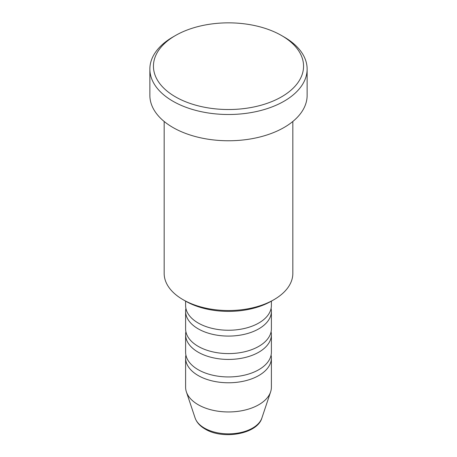 <?xml version="1.0" encoding="UTF-8"?>
<svg xmlns="http://www.w3.org/2000/svg" width="457" height="457" viewBox="0 0 457 457"><rect width="100%" height="100%" fill="white"/><g stroke="black" fill="none" stroke-linecap="round" stroke-linejoin="round"><path stroke-width="0.69" d="M185.611 301.152L185.611 305.487A42.889 24.764 0 0 0 198.172 322.996A42.889 24.764 0 0 0 244.912 328.36A42.889 24.764 0 0 0 271.389 305.487L271.389 301.152M185.908 308.401A42.889 24.764 0 0 0 185.611 311.32A42.889 24.764 0 0 0 198.172 328.829A42.889 24.764 0 0 0 244.912 334.198A42.889 24.764 0 0 0 271.389 311.32A42.889 24.764 0 0 0 271.092 308.401M185.611 311.32L185.611 328.834A42.889 24.764 0 0 0 198.172 346.343A42.889 24.764 0 0 0 244.912 351.707A42.889 24.764 0 0 0 271.389 328.834L271.389 311.32M185.908 331.748A42.889 24.764 0 0 0 185.611 334.667A42.889 24.764 0 0 0 198.172 352.176A42.889 24.764 0 0 0 244.912 357.545A42.889 24.764 0 0 0 271.389 334.667A42.889 24.764 0 0 0 271.092 331.748M185.611 334.667L185.611 352.176A42.889 24.764 0 0 0 198.172 369.69A42.889 24.764 0 0 0 244.912 375.054A42.889 24.764 0 0 0 271.389 352.176L271.389 334.667M185.908 355.095A42.889 24.764 0 0 0 185.611 358.014A42.889 24.764 0 0 0 198.172 375.523A42.889 24.764 0 0 0 244.912 380.892A42.889 24.764 0 0 0 271.389 358.014A42.889 24.764 0 0 0 271.092 355.095M273.994 299.649L271.464 301.106A60.758 35.08 180 0 1 185.536 301.106L183.006 299.649A64.334 37.143 0 0 0 273.994 299.649A64.334 37.143 0 0 0 292.834 273.383L292.834 121.471M175.425 96.827A75.057 43.335 0 0 0 281.575 96.827A75.057 43.335 0 0 0 281.575 35.543L284.1 37A78.633 45.397 180 0 1 307.133 69.104A78.633 45.397 180 0 1 258.593 111.045A78.633 45.397 180 0 1 172.9 101.203A78.633 45.397 180 0 1 149.867 69.104A78.633 45.397 180 0 1 172.9 37L175.425 35.543A75.057 43.335 0 0 0 175.425 96.827M149.867 69.104L149.867 95.364A78.633 45.397 0 0 0 172.9 127.469A78.633 45.397 0 0 0 258.593 137.311A78.633 45.397 0 0 0 307.133 95.364L307.133 69.104M185.611 358.014L185.611 387.199A42.889 24.764 0 0 0 186.387 391.889A42.889 24.764 0 0 0 198.172 404.708A42.889 24.764 0 0 0 241.068 410.872A42.889 24.764 0 0 0 270.613 391.889A42.889 24.764 0 0 0 271.389 387.199L271.389 358.014M284.1 37L281.575 35.543A75.057 43.335 0 0 0 175.425 35.543M164.166 121.471L164.166 273.383A64.334 37.143 0 0 0 183.006 299.649L185.536 301.106M204.445 428.106A34.024 19.645 0 0 0 238.468 432.996A34.024 19.645 0 0 0 261.907 417.938C257.405 434.15 222.822 439.988 205.096 429.037C200.012 426.107 196.681 422.405 195.093 417.938A34.024 19.645 0 0 0 204.445 428.106M261.907 417.938L270.613 391.889M195.093 417.938L186.387 391.889"/></g></svg>
